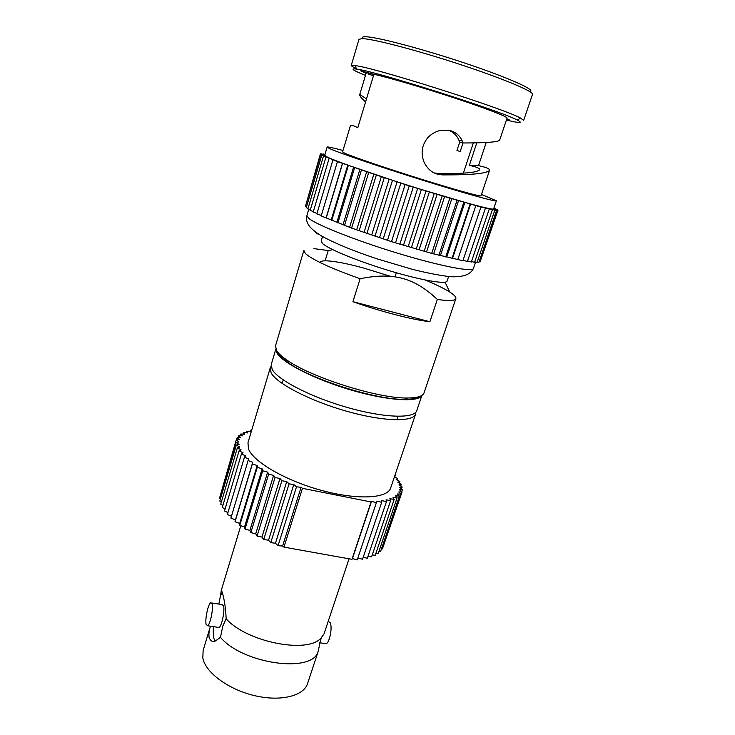 <?xml version="1.0" encoding="UTF-8"?>
<svg xmlns="http://www.w3.org/2000/svg" width="735" height="735" viewBox="0 0 735 735"><rect width="100%" height="100%" fill="white"/><g stroke="black" fill="none" stroke-linecap="round" stroke-linejoin="round"><path stroke-width="1.1" d="M448.332 130.15C453.376 132.135 456.885 135.442 458.851 140.063L459.568 142.002L463.004 142.976L462.269 141.019C460.165 136.159 456.435 132.759 451.088 130.821L440.724 130.279C435.34 131.629 430.986 134.156 427.651 137.877C421.826 145.153 420.622 153.22 424.031 162.077C427.21 168.499 431.574 172.495 437.104 174.076L442.387 174.902L439.227 173.671C469.298 173.635 476.813 172.183 479.689 169.739C479.9 168.333 476.445 166.882 469.343 165.393L478.54 165.577L485.045 167.268C488.279 168.324 489.776 169.362 489.538 170.382C486.368 173.295 475.233 174.976 442.387 174.902M365.479 75.374C353.462 70.578 350.154 68.447 355.584 68.961L356.668 69.118C374.721 70.937 501.408 111.123 517.201 120.044C522.236 122.616 520.968 123.149 513.397 121.642L506.397 120.071M362.474 38.257C361.795 37.255 362.686 36.759 365.139 36.75C375.328 36.529 421.522 48.584 465.448 63.302C509.456 78.011 536.982 90.524 529.779 91.609M351.183 65.672L358.965 39.35L361.84 38.606C371.781 38.496 415.064 49.677 458.759 64.009C502.51 78.333 534.097 91.636 532.489 94.392L523.669 120.393L520.591 118.124C504.587 108.789 373.463 67.188 355.014 65.599L351.183 65.672L355.336 68.456M434.22 172.927L439.227 173.671M278.197 353.379C279.759 355.951 282.828 358.855 287.422 362.107C310.124 379.104 376.559 400.171 404.902 399.371C411.784 399.353 416.497 398.453 419.051 396.689M429.892 321.746C411.747 319.596 380.445 311.511 352.929 301.699L429.892 321.746L437.325 299.448C448.864 301.093 455.038 300.826 455.847 298.64C456.233 297.335 454.754 295.498 451.409 293.155L449.701 292.006C444.115 288.478 435.928 284.473 425.152 279.989M325.127 260.824L328.242 250.543L313.928 248.623M332.79 249.689L328.242 250.543M395.017 276.838L396.321 272.758M287.422 362.107L286.025 359.443C281.294 356.098 278.124 353.103 276.525 350.476L275.515 345.799L303.858 250.424L305.392 253.511C312.301 259.758 330.539 268.165 360.104 278.73C393.648 271.941 414.347 277.867 437.325 299.448M322.509 236.56L321.14 241.117L322.637 243.625C328.867 249.294 358.956 261.605 390.303 270.985C421.688 280.412 446.31 284.574 447.091 281.073L448.598 276.562M286.025 359.443C309.453 376.926 378.36 398.783 407.576 398.002C417.379 397.938 422.864 396.238 424.031 392.913L455.847 298.64M352.929 301.699L360.104 278.73M499.726 139.972L499.708 140.054C498.844 141.984 486.607 142.957 463.004 142.976L460.211 151.539L456.95 150.5L459.724 142.002M359.7 94.686L366.076 73.39L359.681 94.723C359.59 95.991 361.556 98.398 365.571 101.944M359.838 94.475L366.48 98.94M499.699 140.054L507.058 118.114C507.793 116.819 486.101 108.412 454.524 98.003C423.002 87.603 388.016 77.35 373.904 74.29L357.835 127.633L352.864 125.538L350.512 125.382L342.565 151.915L344.586 153.128C352.083 156.583 385.801 168.085 420.319 178.881C454.873 189.685 481.085 196.934 481.002 195.822L489.538 170.382M469.343 165.393L476.785 142.856M506.828 118.785L509.52 120.053L506.571 119.548M486.212 142.48L478.54 165.577M366.186 73.27L360.646 70.845L373.894 74.327M373.435 75.834L367.867 73.831M342.988 150.491C332.863 147.753 327.58 146.623 327.13 147.092L329.326 148.461C337.806 152.467 378.966 166.542 421.679 179.9C464.428 193.287 496.566 202.162 496.391 200.784L481.471 194.417M496.391 200.784L493.635 208.896C493.709 210.577 461.534 202.033 418.858 188.72C376.219 175.435 335.224 161.14 326.845 156.831L324.705 155.305L327.13 147.092M324.962 154.442L323.354 153.992L324.916 154.607M324.898 154.672L320.708 153.79L323.611 155.186L320.726 154.451L324.3 155.719L321.765 155.113L337.429 161.626L409.22 185.909L480.92 207.068L496.557 210.467L494.03 209.475L497.604 210.467L494.728 209.374L497.623 209.824L493.874 208.207M493.911 208.097L495.004 208.354L493.948 207.987M480.322 261.228L497.953 210.256M479.146 261.66L480.102 261.88L497.604 210.467M477.281 261.853L478.944 262.266L496.557 210.467M474.736 261.816L477.088 262.423L494.811 210.247M471.502 261.522L474.553 262.349L492.367 209.787M467.598 260.998L471.328 262.037L489.234 209.107M463.05 260.227L467.432 261.495L485.412 208.198M337.429 161.626L321.195 215.934L351.615 228.107L391.516 241.659L431.693 253.41L462.894 260.714L480.92 207.068M332.937 159.908L316.858 213.913L321.342 215.447M329.105 158.402L313.183 212.057L317.005 213.407M325.954 157.088L310.179 210.403L313.331 211.551M323.51 155.995L307.882 208.942L310.345 209.87M321.765 155.113L306.265 207.693L308.048 208.382M320.726 154.451L305.356 206.645L306.449 207.086M320.377 154.01L305.549 206.002M470.63 204.1L452.622 258.123M475.802 205.717L457.73 259.694M470.078 204.155L451.979 258.444M458.53 200.701L440.504 255.284M463.794 202.391L445.695 256.974M457.005 200.444L438.905 255.293M444.601 196.631L426.622 251.664M449.765 198.331L431.693 253.41M442.139 196.061L424.113 251.352M429.332 192.019L411.462 247.373M434.192 193.663L416.221 249.119M426.006 191.155L408.109 246.749M413.281 187.03L395.586 242.578M417.655 188.555L399.849 244.25M409.22 185.909L391.516 241.659M397.075 181.867L379.6 237.46M400.786 183.217L383.192 238.994M392.426 180.516L374.969 236.275M381.327 176.722L364.119 232.196M384.23 177.842L366.912 233.537M376.283 175.206L359.103 230.808M366.646 171.788L349.722 227.014M368.648 172.642L351.615 228.107M361.39 170.171L344.522 225.47M353.553 167.249L336.933 222.089M354.592 167.81L337.879 222.907M348.298 165.586L331.742 220.454M342.492 163.271L326.184 217.597M342.565 163.519L326.175 218.12M475.876 205.506L457.887 259.216M464.842 202.493L446.806 256.809M451.768 198.744L433.751 253.566M437.095 194.38L419.171 249.597M421.366 189.556L403.579 245.031M405.16 184.457L387.565 240.051M389.109 179.276L371.754 234.832M373.821 174.213L356.751 229.586M359.865 169.454L343.098 224.506M347.747 165.182L331.283 219.774M390.432 276.296L363.127 267.889C347.435 263.654 335.408 261.302 327.047 260.851C322.702 260.677 320.35 261.219 319.964 262.478M320.23 261.991L319.486 262.239M435.405 297.638L431.491 294.184M275.873 349.217L277.012 353.094C282.635 363.007 315.416 379.673 351.606 390.184C387.804 400.759 418.132 402.569 421.771 395.503M421.881 395.43L416.763 410.617C414.494 418.785 384.662 418.086 347.986 407.668C311.328 397.332 277.674 379.94 272.161 369.374L271.252 364.459L275.818 349.097M220.463 637.364L215.318 641.03C212.443 642.188 210.357 640.929 209.062 637.273C208.657 633.864 209.117 630.171 210.458 626.192L203.136 650.447L202.814 657.926C205.249 672.203 227.914 689.283 254.108 695.53C280.301 701.916 303.684 696.1 307.57 683.568L318.034 651.89C311.805 673.453 242.954 663.981 220.463 637.364L222.824 626.055L226.15 618.76C246.611 642.087 307.625 654.049 321.048 638.044L324.016 633.901L349.061 558.811M321.7 637.374L320.432 640.341M222.301 592.401L220.528 595.414L218.855 604.096M415.854 412.179L415.624 413.989C413.327 422.267 383.477 421.679 346.828 411.288C310.198 400.979 276.599 383.514 271.123 372.847L270.232 367.877L271.086 366.26M220.528 595.414L221.336 590.168L222.457 593.007C224.533 600.458 225.764 609.039 226.15 618.76M301.065 487.305L296.508 486.818L293.779 484.54L289.057 483.86L286.733 481.609L281.882 480.736L279.989 478.54L275.065 477.493L273.613 475.37L268.652 474.158L267.65 472.127L262.698 470.758L262.156 468.838L257.268 467.331L257.176 465.54L252.39 463.904L252.748 462.251L248.108 460.514L230.891 518.111L235.457 519.865L235.025 521.758L239.739 523.393L239.739 525.424L244.562 526.903L245.021 529.053L249.9 530.385L250.81 532.636L255.716 533.785L257.066 536.118L261.945 537.074L263.736 539.481L268.541 540.234L270.765 542.678L275.45 543.229L278.069 545.692L282.608 546.022L301.065 487.305L302.443 488.325L371.083 501.968L351.964 559.326L352.433 558.572L357.219 559.905L357.835 558.076L362.557 559.216L381.685 502.317L376.908 501.105L376.366 502.694L371.524 501.325L371.083 501.968M302.443 488.325L283.94 547.116L351.964 559.326M328.288 621.286L330.254 622.839C332.542 627.543 329.638 642.491 326.184 643.759L324.585 643.511M321.048 638.044L318.034 651.89M212.167 604.124C213.453 608.828 210.256 624.309 207.693 625.77L206.094 624.318C204.89 619.375 208.051 604.28 210.596 602.783L212.167 604.124M211.735 602.966L221.915 604.583L223.559 605.925C224.947 610.638 221.777 626.064 219.131 627.506L217.946 627.322M213.38 626.633C212.966 634.103 213.527 638.926 215.061 641.104M248.108 460.514L248.908 459.017L244.443 457.179L245.665 455.847L241.42 453.945L243.055 452.778L239.059 450.831L222.282 507.527L225.094 508.987M239.059 450.831L241.08 449.838L237.359 447.845L220.711 504.219L222.889 505.469M237.359 447.845L239.739 447.036L236.321 445.033L219.802 501.059L221.354 502.051M236.321 445.033L239.04 444.409L235.944 442.396L219.544 498.082L220.491 498.743M235.944 442.396L238.967 441.955L236.211 439.971L220.289 495.583M383.257 546.427L402.073 491.899L398.756 491.991L401.062 494.104L397.451 494.003L399.417 496.097L395.531 495.813L397.12 497.861L392.995 497.393L394.18 499.387L389.835 498.725L390.616 500.645L386.096 499.8L386.445 501.628L381.768 500.599L381.685 502.317M381.428 548.971L382.393 548.953L401.062 494.104M378.984 551.241L380.638 551.305L399.417 496.097M375.925 553.234L378.249 553.418L397.12 497.861M372.259 554.916L375.227 555.292L394.18 499.387M368.005 556.303L371.588 556.891L390.616 500.645M363.182 557.351L367.353 558.205L386.445 501.628M282.608 546.022L283.94 547.116M244.443 457.179L227.381 514.5L231.451 516.236M241.42 453.945L224.506 510.963L227.951 512.58M415.624 413.989L390.671 487.985C387.602 498.495 357.559 500.259 321.526 490.401C285.511 480.644 253.134 461.718 248.467 448.846L247.971 442.709L270.232 367.877M394.41 476.886L397.791 478.595L396.174 479.486L399.831 481.489L397.856 482.243L401.301 484.291L398.976 484.889L402.174 486.974L399.509 487.406L402.44 489.519L399.436 489.786L402.073 491.899M394.888 475.481L394.704 476.041M236.211 439.971L239.518 439.705L237.12 437.748L240.676 437.665L238.636 435.754L242.403 435.846L240.749 433.999L244.7 434.266L243.414 432.492L247.52 432.924L246.62 431.234L250.837 431.822L250.313 430.232L251.618 430.453M244.562 526.903L262.156 468.838M239.739 525.424L257.268 467.331M245.021 529.053L262.698 470.758M268.541 540.234L286.733 481.609M263.736 539.481L281.882 480.736M270.765 542.678L289.057 483.86M352.433 558.572L371.524 501.325M357.219 559.905L376.366 502.694M401.723 491.623L402.44 489.519M401.531 488.867L402.174 486.974M400.713 486.019L401.301 484.291M399.289 483.088L399.831 481.489M236.477 439.943L237.12 437.748M240.216 435.8L240.749 433.999M238.057 437.729L238.636 435.754M246.161 432.777L246.62 431.234M242.927 434.146L243.414 432.492M249.882 431.693L250.313 430.232M397.286 480.093L397.791 478.595M394.723 477.043L395.2 475.628M278.069 545.692L296.508 486.818M255.716 533.785L273.613 475.37M250.81 532.636L268.652 474.158M257.066 536.118L275.065 477.493M235.457 519.865L252.748 462.251M235.025 521.758L252.39 463.904M357.835 558.076L376.908 501.105M275.45 543.229L293.779 484.54M261.945 537.074L279.989 478.54M249.9 530.385L267.65 472.127M239.739 523.393L257.176 465.54M372.268 73.822L371.818 75.292M315.434 231.994L317.051 234.079M473.432 268.45C470.556 274.697 462.683 277.435 449.82 276.663C437.986 275.156 425.023 272.575 410.938 268.937L377.606 259.005C354.399 251.352 335.803 243.735 321.82 236.165C312.531 230.367 309.619 226.784 308.378 224.671C306.568 221.621 306.072 218.607 306.89 215.621L308.654 218.267C316.252 224.772 356.089 240.602 398.168 253.364C440.283 266.162 472.734 272.345 473.432 268.45L475.609 262.037M445.042 282.176L449.701 292.006M404.902 399.371L407.576 398.002M463.39 173.102L473.331 142.921M458.851 140.073L462.269 141.028M517.201 120.044L520.591 118.124M356.668 69.118L355.014 65.599M308.764 209.273L306.89 215.621M398.058 416.341L396.882 419.86M283.232 379.912L282.166 383.468M221.832 590.692L221.244 590.591M326.184 643.759L319.679 642.767M219.131 627.506L207.693 625.77M240.795 525.745L221.336 590.168"/></g></svg>
